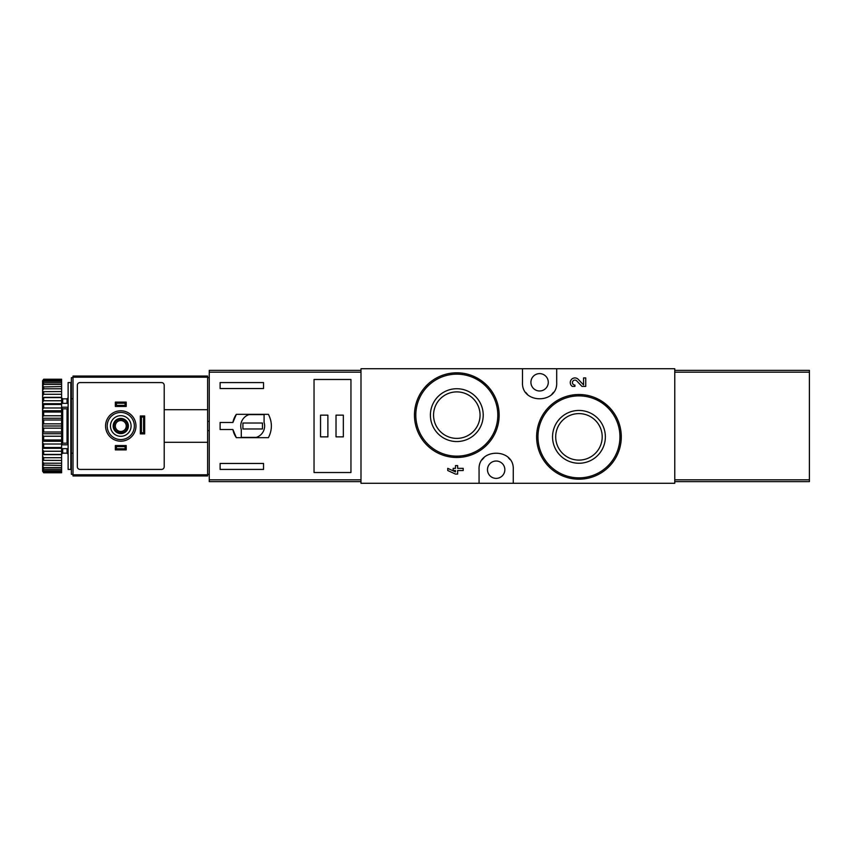 <?xml version="1.0" encoding="UTF-8"?>
<svg xmlns="http://www.w3.org/2000/svg" width="852" height="852" viewBox="0 0 852 852"><rect width="100%" height="100%" fill="white"/><g stroke="black" fill="none" stroke-linecap="round" stroke-linejoin="round"><path stroke-width="1.28" d="M522.5 368.724L360.992 368.724L360.992 483.276L479.069 483.276L479.069 469.697C477.748 447.758 514.555 447.715 513.266 469.697L513.266 483.276L674.773 483.276L674.773 368.724L522.5 368.724L522.5 382.303C521.211 404.285 558.017 404.242 556.697 382.303L556.697 368.724M574.908 386.403L572.299 386.403A4.643 4.643 0 0 1 571.372 379.566A4.643 4.643 0 0 1 578.274 379.374L583.577 384.934L583.577 377.926L585.739 377.926L585.739 386.403L581.98 386.403L576.697 380.865A2.471 2.471 0 0 0 572.629 381.6A2.471 2.471 0 0 0 574.908 385.051L574.908 386.403M608.999 407.022L595.271 397.777M486.716 385.168L473.094 376.052M457.641 465.597L455.479 465.597L455.479 468.344L453.157 468.344L453.157 470.517L455.479 470.517L455.479 471.901L447.737 468.344L447.737 470.517L455.479 474.074L457.641 474.074L457.641 470.517L463.211 470.517L463.211 468.344L457.641 468.344L457.641 465.597M479.069 483.276L513.266 483.276M578.955 410.451A26.401 26.401 0 0 1 601.821 450.058A26.401 26.401 0 0 1 556.09 450.058A26.401 26.401 0 0 1 578.955 410.451M578.955 394.519A42.344 42.344 0 0 1 615.623 458.025A42.344 42.344 0 0 1 542.287 458.025A42.344 42.344 0 0 1 578.955 394.519A42.344 42.344 0 0 1 615.623 458.025A42.344 42.344 0 0 1 542.287 458.025A42.344 42.344 0 0 1 578.955 394.519M578.955 413.603A23.249 23.249 0 0 1 599.084 448.482A23.249 23.249 0 0 1 558.816 448.482A23.249 23.249 0 0 1 578.955 413.603M456.81 388.736A26.401 26.401 0 0 1 479.676 428.343A26.401 26.401 0 0 1 433.945 428.343A26.401 26.401 0 0 1 456.81 388.736M456.81 372.803A42.344 42.344 0 0 1 493.478 436.309A42.344 42.344 0 0 1 420.132 436.309A42.344 42.344 0 0 1 456.81 372.803A42.344 42.344 0 0 1 493.478 436.309A42.344 42.344 0 0 1 420.132 436.309A42.344 42.344 0 0 1 456.81 372.803M456.81 391.888A23.249 23.249 0 0 1 476.939 426.767A23.249 23.249 0 0 1 436.671 426.767A23.249 23.249 0 0 1 456.81 391.888M509.911 459.526A17.104 17.104 0 0 0 508.346 457.694M483.979 457.705A17.104 17.104 0 0 0 482.317 459.675M496.162 478.387A8.69 8.69 0 0 0 503.692 465.362A8.69 8.69 0 0 0 488.643 465.362A8.69 8.69 0 0 0 496.162 478.387M525.854 392.474A17.104 17.104 0 0 0 527.42 394.306M551.787 394.295A17.104 17.104 0 0 0 553.449 392.325M539.593 390.983A8.69 8.69 0 0 0 547.122 377.958A8.69 8.69 0 0 0 532.074 377.958A8.69 8.69 0 0 0 539.593 390.983M360.992 370.354L209.262 370.354L209.262 481.646L360.992 481.646M209.262 372.175L360.992 372.175L360.992 479.825L209.262 479.825M236.345 437.672L268.412 437.672C272.363 429.887 272.363 422.113 268.412 414.328L236.345 414.328A20.086 20.086 0 0 0 232.915 422.475L220.114 422.475L220.114 429.525L232.915 429.525A20.086 20.086 0 0 0 236.345 437.672L232.915 429.525M232.915 422.475L236.345 414.328M220.114 388.544L220.114 382.569L263.545 382.569L263.545 388.544L220.114 388.544M263.545 469.431L220.114 469.431L220.114 463.456L263.545 463.456L263.545 469.431M314.037 379.481L314.037 472.519L350.949 472.519L350.949 379.481L314.037 379.481M264.088 414.604L249.125 414.604A11.939 11.939 0 0 0 241.286 429.557L241.286 437.395L256.25 437.395A11.939 11.939 0 0 0 264.088 422.443L264.088 414.604M262.459 423.018L242.916 423.018L242.916 428.982L262.459 428.982L262.459 423.018M343.345 415.148L336.018 415.148L336.018 436.852L343.345 436.852L343.345 415.148M327.882 415.148L320.544 415.148L320.544 436.852L327.882 436.852L327.882 415.148M125.106 405.36L116.436 405.36L115.339 406.457L115.339 402.112L126.203 402.112L126.203 406.457L125.106 405.36L125.106 403.209L126.203 402.112M116.436 405.36L116.436 403.209L125.106 403.209M125.106 448.791L116.436 448.791L115.339 449.888L115.339 445.543L126.203 445.543L126.203 449.888L125.106 448.791L125.106 446.64L126.203 445.543M116.436 448.791L116.436 446.64L125.106 446.64M141.421 432.773L140.324 433.87L140.324 415.957L141.421 417.054L143.573 417.054L143.573 432.773L141.421 432.773L141.421 417.054M140.324 433.87L144.67 433.87L144.67 415.957L140.324 415.957M115.339 449.888L126.203 449.888M115.339 445.543L116.436 446.64M115.339 406.457L126.203 406.457M115.339 402.112L116.436 403.209M207.632 409.716L207.632 376.052L73.006 376.052L73.006 475.948L207.632 475.948L207.632 409.716L164.202 409.716M207.632 377.681L209.262 377.681M207.632 474.319L209.262 474.319M207.632 421.389L209.262 421.389M207.632 430.611L209.262 430.611M73.006 377.681L71.376 377.681L71.376 474.319L73.006 474.319M107.203 382.569L161.486 382.569A2.716 2.716 0 0 1 164.202 385.285L164.202 466.715A2.716 2.716 0 0 1 161.486 469.431L80.056 469.431A2.716 2.716 0 0 1 77.34 466.715L77.34 385.285A2.716 2.716 0 0 1 80.056 382.569L161.486 382.569M120.771 436.309A10.309 10.309 0 0 1 111.836 420.845A10.309 10.309 0 0 1 129.706 420.845A10.309 10.309 0 0 1 120.771 436.309M120.771 433.604A7.604 7.604 0 0 1 114.189 422.198A7.604 7.604 0 0 1 127.353 422.198A7.604 7.604 0 0 1 120.771 433.604M120.771 439.568A13.568 13.568 0 0 1 109.024 419.216A13.568 13.568 0 0 1 132.529 419.216A13.568 13.568 0 0 1 120.771 439.568M120.771 432.784A6.784 6.784 0 0 1 114.892 422.603A6.784 6.784 0 0 1 126.65 422.603A6.784 6.784 0 0 1 120.771 432.784M120.771 431.463A5.463 5.463 0 0 1 116.042 423.263A5.463 5.463 0 0 1 125.5 423.263A5.463 5.463 0 0 1 120.771 431.463M143.573 417.054L144.67 415.957M144.67 433.87L143.573 432.773M207.632 442.284L164.202 442.284M70.833 382.569L70.833 469.431L68.117 469.431L68.117 382.569L70.833 382.569M43.686 379.566L61.6 379.225L43.686 379.225L42.6 380.78L61.6 380.312L61.6 381.313L43.686 381.313L42.6 382.654L42.6 383.411L43.686 382.782L61.6 382.782L61.6 384.422L43.686 384.422L42.6 385.849L42.6 386.957L61.6 386.563L61.6 388.789L43.686 388.789L42.6 390.269L42.6 391.686L61.6 391.547L61.6 394.284L43.686 394.284L42.6 395.765L42.6 397.447L43.686 397.586L61.6 397.586L61.6 400.749L43.686 400.749L42.6 402.187L42.6 404.093L43.686 404.476L61.6 404.476L61.6 407.98L43.686 407.98L42.6 409.333L42.6 411.399L43.686 412.027L61.6 412.027L61.6 415.765L43.686 415.765L42.6 416.979L42.6 427.097L43.686 428.151L61.6 428.151L61.6 432.007L43.686 432.007L42.6 432.859L42.6 435.021L43.686 436.235L61.6 436.235L61.6 439.973L43.686 439.973L42.6 440.601L42.6 442.667L43.686 444.02L61.6 444.02L61.6 447.524L43.686 447.524L42.6 447.907L42.6 449.813L43.686 451.251L61.6 451.251L61.6 454.414L43.686 454.414L42.6 454.553L42.6 456.235L43.686 457.716L61.6 457.716L61.6 460.453L42.6 460.314L42.6 461.731L43.686 463.211L61.6 463.211L61.6 465.437L42.6 465.043L42.6 466.15L43.686 467.578L61.6 467.578L61.6 469.218L43.686 469.218L42.6 468.589L42.6 469.345L43.686 470.687L61.6 470.687L61.6 471.688L42.6 471.22L43.686 472.434L61.6 472.775L43.686 472.775L42.6 471.22M43.686 380.312L43.686 381.313M43.686 382.782L43.686 384.422M43.686 386.563L43.686 388.789M43.686 391.547L43.686 394.284M43.686 397.586L43.686 400.749M43.686 404.476L43.686 407.98M43.686 412.027L43.686 415.765M43.686 428.151L43.686 432.007M43.686 436.235L43.686 439.973M43.686 444.02L43.686 447.524M43.686 451.251L43.686 454.414M43.686 457.716L43.686 460.453M43.686 463.211L43.686 465.437M43.686 467.578L43.686 469.218M43.686 470.687L43.686 471.688M42.6 380.78L43.686 379.225M42.6 381.163L42.6 382.654M42.6 383.411L42.6 385.849M42.6 386.957L42.6 390.269M42.6 391.686L42.6 395.765M42.6 397.447L42.6 402.187M42.6 404.093L42.6 409.333M42.6 411.399L42.6 416.979M42.6 427.097L42.6 432.859M42.6 435.021L42.6 440.601M42.6 442.667L42.6 447.907M42.6 449.813L42.6 454.553M42.6 456.235L42.6 460.314M42.6 461.731L42.6 465.043M42.6 466.15L42.6 468.589M42.6 469.345L42.6 470.837M71.919 398.853L70.833 397.767M61.6 443.945L62.686 443.178L67.031 443.178L68.117 443.945M68.117 408.055L67.031 408.822L67.031 443.178M61.6 408.055L62.686 408.822L67.031 408.822M61.6 428.151L61.6 415.765M61.6 436.235L61.6 432.007M61.6 444.02L61.6 439.973M61.6 451.251L61.6 447.524M61.6 457.716L61.6 454.414M61.6 463.211L61.6 460.453M61.6 467.578L61.6 465.437M61.6 470.687L61.6 469.218M61.6 472.434L61.6 471.688M61.6 380.312L61.6 379.566M61.6 382.782L61.6 381.313M61.6 386.563L61.6 384.422M61.6 391.547L61.6 388.789M61.6 397.586L61.6 394.284M61.6 404.476L61.6 400.749M61.6 412.027L61.6 407.98M42.6 419.141L43.686 419.993L61.6 419.993M43.686 419.993L43.686 423.849L61.6 423.849M43.686 423.849L42.6 424.903M42.6 454.68L61.6 454.68M42.6 448.312L61.6 448.312M42.6 441.261L61.6 441.261M42.6 433.753L61.6 433.753M42.6 426L61.6 426M42.6 418.247L61.6 418.247M42.6 410.739L61.6 410.739M42.6 403.688L61.6 403.688M42.6 397.32L61.6 397.32M68.117 407.192L61.6 407.192M68.117 403.347L61.6 403.347M68.117 444.808L61.6 444.808M68.117 448.653L61.6 448.653M71.376 424.434L70.833 424.115M70.833 427.885L71.376 427.566M674.773 370.354L809.4 370.354L809.4 481.646L674.773 481.646M809.4 479.825L674.773 479.825L674.773 372.175L809.4 372.175M578.955 395.871A40.981 40.981 0 0 1 614.452 457.354A40.981 40.981 0 0 1 543.459 457.354A40.981 40.981 0 0 1 578.955 395.871M456.81 374.156A40.981 40.981 0 0 1 492.307 435.638A40.981 40.981 0 0 1 421.314 435.638A40.981 40.981 0 0 1 456.81 374.156M73.006 377.202L207.632 377.202M73.006 474.798L207.632 474.798M120.771 441.198A15.198 15.198 0 0 1 107.608 418.396A15.198 15.198 0 0 1 133.934 418.396A15.198 15.198 0 0 1 120.771 441.198M62.686 403.347L62.686 398.853L67.031 398.853L67.031 403.347M67.031 448.653L67.031 453.147L68.117 454.233M62.686 448.653L62.686 453.147L67.031 453.147M62.686 408.822L62.686 443.178M67.031 398.853L68.117 397.767M62.686 398.853L61.6 397.767M62.686 453.147L61.6 454.233M71.919 453.147L70.833 454.233"/></g></svg>
